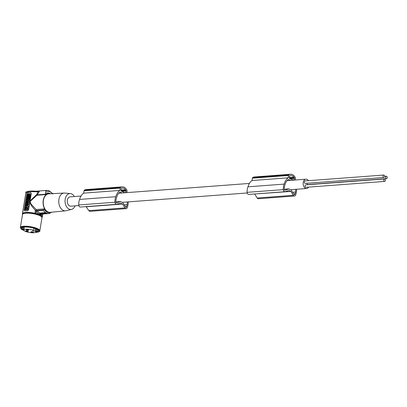 <?xml version="1.0" encoding="UTF-8"?>
<svg xmlns="http://www.w3.org/2000/svg" width="407" height="407" viewBox="0 0 407 407"><rect width="100%" height="100%" fill="white"/><g stroke="black" fill="none" stroke-linecap="round" stroke-linejoin="round"><path stroke-width="0.61" d="M26.511 191.916L25.946 192.501L22.324 214.382A10.404 2.646 -170.6 0 0 22.492 214.591M40.614 213.482L39.845 214.219L39.22 214.026L36.05 211.686L36.798 210.846L43.295 210.358A10.404 6.96 85.7 0 0 45.553 212.658L45.849 213.09L40.614 213.482L41.58 213.919L40.705 215.008A1.063 0.27 9.4 0 0 40.883 215.196A10.404 2.646 9.4 0 1 42.42 216.376A1.063 0.27 9.4 0 0 42.13 216.509A1.063 0.27 9.4 0 0 42.14 216.555A9.977 2.534 9.4 0 1 42.216 217.007A9.977 2.534 9.4 0 1 41.997 217.414M40.705 215.008A10.618 2.696 -170.6 0 0 39.733 214.575A1.063 0.27 -170.6 0 1 39.153 214.418A10.404 2.646 -170.6 0 0 35.77 213.38A1.063 0.27 -170.6 0 1 34.885 213.283A9.977 2.534 -170.6 0 0 25.86 212.444A9.977 2.534 -170.6 0 0 22.527 213.751A9.977 2.534 -170.6 0 0 22.599 214.199M26.155 192.73L25.656 192.241M37.597 191.834L29.314 191.58L26.038 192.547L27.701 191.397C32.825 190.72 34.392 191.153 37.551 191.346L37.876 191.356L37.536 191.356L37.597 191.834L37.536 191.356L37.597 191.834L38.049 191.855L37.876 191.356L39.886 190.883M35.979 191.204L39.545 190.985L37.2 194.994L36.676 194.531L38.049 191.855L40.018 190.949M41.799 213.848L40.949 214.804L42.699 214.682L42.42 216.376M41.112 213.726L40.252 214.687L40.766 214.637L40.883 215.196M40.252 214.687L39.733 214.575M40.446 213.543L36.798 210.846M50.417 212.596L49.944 213.354A10.404 6.96 -94.3 0 1 48.83 213.573A10.404 6.96 -94.3 0 1 47.288 213.436L46.82 213.527A10.618 7.102 85.7 0 1 45.849 213.09M41.946 213.894L43.447 213.843L42.699 214.682M36.676 194.531L30.062 200.921L28.597 209.773L27.483 210.775A9.977 2.534 -170.6 0 0 26.129 210.826A9.977 2.534 -170.6 0 0 24.964 210.963L24.685 210.902M26.038 192.547L22.527 213.751M37.2 194.994L30.215 201.358L30.362 202.635L31.181 204.212L36.162 209.524L36.055 210.139L35.358 210.399L31.96 206.425L30.408 203.785L29.945 201.607M36.055 210.139L36.248 210.485L43.473 209.946L43.976 208.939L36.162 209.524M45.564 190.914L48.748 191.382L49.552 191.117M46.011 190.908L45.737 190.476L46.011 190.908L45.467 193.406L45.63 194.592A9.554 6.39 -94.3 0 1 48.107 193.615L48.764 193.569A9.554 6.39 85.7 0 0 43.244 200.285A9.554 6.39 85.7 0 0 50.193 212.622A9.554 6.39 85.7 0 0 51.791 212.184M45.818 190.476L48.352 190.954L48.86 190.542M52.498 193.651L49.715 191.341M49.267 191.376L48.748 190.903L49.868 191.361M50.376 191.906L48.845 191.214M48.362 190.934L48.748 190.903M48.514 190.985L45.777 190.476M52.386 193.473L52.844 193.991L52.386 193.473M39.398 190.949L45.737 190.476M50.412 193.757A9.554 6.39 85.7 0 0 48.764 193.569M65.502 210.836L50.27 212.337A9.275 6.207 -94.3 0 1 48.011 211.945A9.275 6.207 -94.3 0 1 43.264 201.872A9.275 6.207 -94.3 0 1 48.881 193.839L64.169 193.055A8.918 5.968 85.7 0 0 58.923 199.328A8.918 5.968 85.7 0 0 63.334 210.46A8.918 5.968 85.7 0 0 65.502 210.836A8.918 5.968 85.7 0 0 66.061 210.74L71.586 209.391A7.977 5.337 -94.3 0 1 65.201 199.181A7.977 5.337 -94.3 0 1 70.401 193.574A7.977 5.337 -94.3 0 1 71.668 193.915A7.977 5.337 -94.3 0 1 74.374 196.545M70.401 193.574L64.738 193.066A8.918 5.968 85.7 0 0 64.169 193.055M75.071 205.861A7.977 5.337 -94.3 0 1 71.586 209.391M81.034 196.047L70.055 196.871A4.67 3.124 85.7 0 0 67.277 200.946A4.67 3.124 85.7 0 0 69.668 205.983A4.67 3.124 85.7 0 0 70.757 206.186L78.856 205.576M43.473 209.946L43.295 210.358M27.483 210.775L24.868 210.918A1.063 0.743 114.3 0 1 24.598 210.872A1.063 0.743 114.3 0 1 24.252 209.966L26.933 193.757A1.063 0.743 -65.7 0 1 27.89 192.689L30.403 192.496A1.063 0.743 114.3 0 1 30.673 192.542A1.063 0.743 114.3 0 1 31.024 193.452L30.5 192.542M31.278 193.564L30.062 200.921M27.386 210.729A1.063 0.743 -65.7 0 0 28.342 209.661L31.024 193.452M28.561 194.724L28.49 195.146M27.824 195.487L27.177 196.154M28.739 193.64L27.783 194.444L27.259 193.742L27.89 194.337M26.221 202.844L25.773 202.732L25.885 202.045L27.233 201.943L27.121 202.63L26.618 202.666L26.821 203.251M27.503 202.111L27.447 202.442M27.269 202.767L26.898 202.793M27.223 203.79L26.216 204.121M27.864 199.939L27.981 198.245L28.327 198.219L28.251 198.687L29.528 198.733L29.416 199.425L28.414 199.496L28.348 199.903M27.737 200.707L26.348 201.872L26.048 201.063L26.343 199.262L26.653 199.242L26.526 200.01L26.674 199.247M27.116 201.953L27.406 201.689M26.959 205.413L26.877 205.896L25.249 205.871L25.443 204.726L26.165 204.1L26.877 205.896M26.603 205.062L26.287 204.197M27.035 197.833L26.603 197.721L26.714 197.034L28.063 196.932L27.254 198.377L27.829 198.336L27.717 199.023L26.369 199.125L27.177 197.68L26.603 197.721M28.124 197.858L27.671 198.346M26.994 197.013L26.857 196.179L28.205 196.077L28.48 196.205L28.083 196.942M30.184 194.755L30.021 193.946L30.184 194.755L29.182 194.831L29.09 195.726M29.747 196.235L30.077 194.953L29.416 194.861C29.365 195.736 29.162 195.894 28.8 195.345L28.917 195.706M30.021 193.946L29.019 194.017L29.101 193.549L29.324 193.997M28.327 198.219L28.551 198.662M27.62 204.085L27.895 204.207M28.205 204.126L28.348 202.198M29.385 197.807L29.273 197.049L29.65 196.194L29.93 196.316L29.543 198.647L29.263 198.519L29.385 197.807L29.66 197.929M29.207 200.661L29.045 199.847L29.207 200.661L28.658 201.267M28.978 202.065L28.816 201.251L28.978 202.065L28.246 202.121M27.768 202.157L28.699 201.943M28.017 200.753L27.584 200.641L28.159 200.595L27.35 202.04M27.361 205.708L27.066 204.212L27.732 204.309C27.701 205.347 27.839 205.337 28.154 204.273M27.493 205.8L28.541 204.248L27.874 204.151C27.564 205.209 27.422 205.22 27.452 204.182C27.422 205.22 27.564 205.209 27.874 204.151M27.523 209.722L27.249 209.595L28.129 206.074L27.523 209.722L25.066 209.905L24.644 209.544L25.392 206.13L27.849 205.947M28.607 194.454L28.617 193.584M27.259 193.742L27.366 194.877L26.877 196.057L27.651 195.253L28.49 196.133M28.475 195.258L28.215 196.011M28.348 195.202L28.068 194.826L28.485 194.398M28.348 194.948L28.068 194.826M25.809 204.141L25.672 203.337L26.145 203.302L26.241 202.696L25.773 202.732M27.183 204.049L25.555 204.024M27.152 203.297L26.908 203.922M27.02 203.235L26.521 203.276L26.618 202.666M27.818 199.216L27.396 200.961M26.867 199.221L27.172 199.201L27.259 199.954L27.386 199.186L27.696 199.16M26.475 201.134L26.913 200.595L26.475 201.134M27.02 200.707L26.735 201.226M26.603 205.769L25.249 205.871M26.002 204.93L25.692 204.955L25.967 205.108M26.282 205.057L25.972 205.077M26.369 199.125L26.628 199.242M28.205 196.077L28.088 196.795L26.74 196.896M28.363 196.917L28.088 196.795M29.08 195.467L28.907 194.709L29.909 194.632M28.907 194.709L29.182 194.831M29.101 193.549L28.749 193.574L28.424 195.558L28.724 196.367L29.742 195.599L29.803 194.831M30.016 195.721L29.742 195.599M29.253 198.611L29.136 199.298L28.414 199.496M29.416 199.425L29.136 199.298M28.134 199.374L28.21 199.913M28.058 199.842L27.712 199.868M27.193 203.703L27.473 204.049C28.5 203.719 28.749 203.073 28.22 202.111L27.193 203.703M27.61 203.347L28.017 202.767L27.61 203.347M28.124 202.879L27.844 203.398M29.65 196.194L28.169 197.1L28.052 197.817L29.263 198.519M29.167 197.7L29.441 197.827M29.533 196.907L29.808 197.034M29.273 197.049L29.548 197.171M28.582 197.42L28.948 197.222L28.892 197.573L28.582 197.42L28.892 197.563M29.045 199.847L27.696 199.949L27.584 200.641M28.933 200.539L28.236 201.297L28.816 201.251M27.213 205.672L28.261 204.121M24.644 209.544L27.249 209.595M26.15 207.672L25.992 208.206L26.15 207.672M25.122 209.356L27.045 209.208L27.249 207.992L25.326 208.14L25.015 209.178L25.402 209.478M26.038 208.486L25.677 208.155M26.704 207.768L26.45 207.534M26.506 207.682L25.371 207.865M26.618 207.774L27.045 207.555L26.638 206.512L25.259 207.697L25.646 207.992M26.313 207.845L26.175 208.17M27.361 208.13L26.43 208.16M25.712 208.257L25.29 209.305M25.977 208.338L26.704 208.282M26.77 206.593L25.539 207.824M36.248 210.485L35.77 213.38M46.953 213.461L41.58 213.919M45.553 212.658L40.069 213.07L39.153 214.418M26.664 192.18L25.967 191.875M35.307 228.678L34.921 230.988A6.029 1.531 9.4 0 1 35.735 231.965A6.029 1.531 9.4 0 1 33.72 232.753A6.029 1.531 9.4 0 1 27.223 231.98A6.029 1.531 9.4 0 1 23.84 229.996A6.029 1.531 9.4 0 1 25.855 229.207A6.029 1.531 9.4 0 1 33.43 230.311A1.063 0.27 -170.6 0 0 32.967 230.301A1.063 0.27 -170.6 0 0 32.616 230.443A1.063 0.27 -170.6 0 0 32.875 230.672L32.936 230.306M33.781 228.185L33.43 230.311M33.043 232.448A1.272 0.326 9.4 0 1 31.67 232.285A1.272 0.326 9.4 0 1 30.957 231.863A1.272 0.326 9.4 0 1 31.38 231.695A1.272 0.326 9.4 0 1 32.753 231.858A1.272 0.326 9.4 0 1 33.471 232.28A1.272 0.326 9.4 0 1 33.043 232.448M27.864 231.558A1.272 0.326 9.4 0 1 26.491 231.395A1.272 0.326 9.4 0 1 25.778 230.978A1.272 0.326 9.4 0 1 26.201 230.81A1.272 0.326 9.4 0 1 27.574 230.973A1.272 0.326 9.4 0 1 28.292 231.395A1.272 0.326 9.4 0 1 27.864 231.558M28.195 230.26A1.272 0.326 9.4 0 1 26.821 230.097A1.272 0.326 9.4 0 1 26.109 229.68A1.272 0.326 9.4 0 1 26.531 229.512A1.272 0.326 9.4 0 1 27.905 229.675A1.272 0.326 9.4 0 1 28.622 230.092A1.272 0.326 9.4 0 1 28.195 230.26M32.875 230.672L33.15 230.8A1.063 0.27 -170.6 0 0 34.631 231.054A1.063 0.27 -170.6 0 0 34.921 230.988M35.714 232.046A8.491 2.157 -170.6 0 0 38.4 230.947A8.491 2.157 -170.6 0 0 33.639 228.144A8.491 2.157 -170.6 0 0 24.481 227.065A8.491 2.157 -170.6 0 0 21.642 228.174A8.491 2.157 -170.6 0 0 23.835 230.077M21.78 227.884A8.491 2.157 -170.6 0 0 23.927 229.467M22.772 227.34A7.535 1.918 -170.6 0 0 24.074 228.576M115.878 201.847L120.721 201.485A4.67 3.124 85.7 0 0 121.596 202.096A4.67 3.124 85.7 0 0 122.538 202.299L126.012 207.361M284.244 189.235L289.087 188.873A4.67 3.124 85.7 0 0 289.962 189.484A4.67 3.124 85.7 0 0 290.903 189.693L294.312 194.694L294.683 194.673L294.312 194.694M308.435 180.683A4.67 3.124 85.7 0 0 307.015 179.406A4.67 3.124 85.7 0 0 305.927 179.202A4.67 3.124 85.7 0 0 303.149 183.282A4.67 3.124 85.7 0 0 305.54 188.319A4.67 3.124 85.7 0 0 306.624 188.517A4.67 3.124 85.7 0 0 308.659 187.108M384.493 178.978L305.815 184.875A1.221 0.819 85.7 0 0 305.092 185.938A1.221 0.819 85.7 0 0 305.713 187.256A1.221 0.819 85.7 0 0 305.998 187.306L384.676 181.415A1.221 0.819 85.7 0 0 385.404 180.347A1.221 0.819 85.7 0 0 384.778 179.034A1.221 0.819 85.7 0 0 384.493 178.978A1.221 0.819 85.7 0 0 383.765 180.047A1.221 0.819 85.7 0 0 384.391 181.364A1.221 0.819 85.7 0 0 384.676 181.415M306.959 183.242A1.221 0.819 85.7 0 0 307.59 184.508A1.221 0.819 85.7 0 0 307.87 184.559L386.548 178.668A1.221 0.819 85.7 0 0 387.276 177.6A1.221 0.819 85.7 0 0 386.65 176.287A1.221 0.819 85.7 0 0 386.365 176.231A1.221 0.819 85.7 0 0 385.638 177.299A1.221 0.819 85.7 0 0 386.263 178.617A1.221 0.819 85.7 0 0 386.548 178.668M383.725 175.046L305.052 180.937A1.221 0.819 85.7 0 0 304.324 182A1.221 0.819 85.7 0 0 304.95 183.318A1.221 0.819 85.7 0 0 305.235 183.369L383.908 177.477A1.221 0.819 85.7 0 0 384.635 176.414A1.221 0.819 85.7 0 0 384.01 175.096A1.221 0.819 85.7 0 0 383.725 175.046A1.221 0.819 85.7 0 0 383.002 176.109A1.221 0.819 85.7 0 0 383.623 177.427A1.221 0.819 85.7 0 0 383.908 177.477M290.486 180.362L288.477 179.456A10.165 6.802 -94.3 0 0 285.226 184.01A15.486 10.363 -94.3 0 0 284.92 184.92A15.486 10.363 -94.3 0 0 284.401 187.078A8.664 5.795 -94.3 0 0 284.264 189.799A0.529 0.356 85.7 0 0 284.712 190.303L289.087 188.873M295.716 189.336A15.486 10.363 -94.3 0 1 295.701 189.784A15.486 10.363 -94.3 0 1 295.487 192.073A8.048 5.388 -94.3 0 1 295.024 193.88A6.604 4.416 -94.3 0 1 294.754 194.577L294.256 194.612M295.487 192.073L292.77 192.277M295.024 193.88L293.849 193.966M294.113 180.087A0.636 0.427 -94.3 0 0 294.19 179.853L294.434 178.393L290.201 178.709M294.434 178.393A0.636 0.427 -94.3 0 0 294.327 177.798A7.865 5.26 -94.3 0 0 293.854 177.091A5.667 3.79 -94.3 0 0 290.924 175.463A5.667 3.79 -94.3 0 0 290.43 175.549A7.865 5.26 -94.3 0 0 289.799 175.758A0.636 0.427 -94.3 0 0 289.53 176.18L289.285 177.645A0.636 0.427 -94.3 0 0 289.601 178.439L293.386 180.143M283.318 189.626A2.121 1.419 85.7 0 0 284.9 191.722L248.708 194.429A2.121 1.419 85.7 0 1 247.125 192.338L283.318 189.626A10.139 6.782 -94.3 0 1 283.867 184.9A10.139 6.782 -94.3 0 1 284.142 184.106A13.589 9.091 -94.3 0 1 284.193 183.939A13.589 9.091 -94.3 0 1 288.217 177.808L288.599 175.493A1.063 0.712 -94.3 0 1 289.021 174.801A8.918 5.968 -94.3 0 1 289.301 174.628A7.667 5.128 -94.3 0 1 290.639 174.247A7.667 5.128 -94.3 0 1 295.223 177.467A8.918 5.968 -94.3 0 1 295.294 177.63A1.063 0.712 -94.3 0 1 295.446 178.576L295.207 180.006M284.9 191.722A2.121 1.419 85.7 0 0 285.119 191.677L288.828 190.496L290.913 191.438L254.4 194.007M296.647 189.265A13.589 9.091 -94.3 0 1 296.637 189.545A13.589 9.091 -94.3 0 1 296.627 189.733A13.935 9.32 -94.3 0 1 296.627 189.769A13.935 9.32 -94.3 0 1 295.68 194.948A2.121 1.419 -94.3 0 1 294.561 196.011A2.121 1.419 -94.3 0 1 293.401 195.309L290.913 191.438M293.854 177.091L289.321 177.432M247.125 192.338A10.139 6.782 -94.3 0 1 247.68 187.612A10.139 6.782 -94.3 0 1 247.949 186.818A13.589 9.091 -94.3 0 1 248 186.645A13.589 9.091 -94.3 0 1 252.025 180.52L252.411 178.2A1.063 0.712 -94.3 0 1 252.828 177.513A8.918 5.968 -94.3 0 1 253.108 177.335A7.667 5.128 -94.3 0 1 254.446 176.959L290.639 174.247M294.561 196.011L258.369 198.723A2.121 1.419 -94.3 0 1 257.209 198.021L254.721 194.149M288.217 177.808L252.025 180.52M289.021 174.801L252.828 177.513M289.301 174.628L253.108 177.335M127.35 201.948A15.486 10.363 -94.3 0 1 127.335 202.391A15.486 10.363 -94.3 0 1 127.116 204.68A8.048 5.388 -94.3 0 1 126.658 206.486A6.604 4.416 -94.3 0 1 126.389 207.188A0.529 0.356 -94.3 0 1 126.318 207.28L126.16 207.346M122.12 192.969L120.111 192.063A10.165 6.802 -94.3 0 0 116.855 196.622A15.486 10.363 -94.3 0 0 116.555 197.532A15.486 10.363 -94.3 0 0 116.036 199.684A8.664 5.795 -94.3 0 0 115.893 202.411A0.529 0.356 85.7 0 0 116.346 202.915L120.721 201.485M125.743 192.699A0.636 0.427 -94.3 0 0 125.824 192.465L126.068 191L121.835 191.321M126.068 191A0.636 0.427 -94.3 0 0 125.961 190.41A7.865 5.26 -94.3 0 0 125.483 189.698A5.667 3.79 -94.3 0 0 122.558 188.07A5.667 3.79 -94.3 0 0 122.064 188.156A7.865 5.26 -94.3 0 0 121.434 188.37A0.636 0.427 -94.3 0 0 121.164 188.792L120.92 190.252A0.636 0.427 -94.3 0 0 121.235 191.046L125.02 192.755M114.952 202.238L78.76 204.945A2.121 1.419 85.7 0 0 80.342 207.041L116.529 204.329A2.121 1.419 85.7 0 1 114.952 202.238A10.139 6.782 -94.3 0 1 115.502 197.507A10.139 6.782 -94.3 0 1 115.776 196.713A13.589 9.091 -94.3 0 1 115.822 196.545A13.589 9.091 -94.3 0 1 119.851 190.42L120.233 188.1A1.063 0.712 -94.3 0 1 120.655 187.413A8.918 5.968 -94.3 0 1 120.93 187.235A7.667 5.128 -94.3 0 1 122.273 186.859A7.667 5.128 -94.3 0 1 126.852 190.079A8.918 5.968 -94.3 0 1 126.928 190.242A1.063 0.712 -94.3 0 1 127.076 191.183L126.842 192.618M116.529 204.329A2.121 1.419 85.7 0 0 116.753 204.289L120.457 203.108L122.548 204.049L125.03 207.921L88.843 210.628L86.035 206.614M128.276 201.877A13.589 9.091 -94.3 0 1 128.266 202.157A13.589 9.091 -94.3 0 1 128.261 202.345A13.935 9.32 -94.3 0 1 128.256 202.376A13.935 9.32 -94.3 0 1 127.315 207.555A2.121 1.419 -94.3 0 1 126.19 208.623A2.121 1.419 -94.3 0 1 125.03 207.921M125.483 189.698L120.955 190.038M126.19 208.623L90.003 211.33A2.121 1.419 -94.3 0 1 88.843 210.628M78.76 204.945A10.139 6.782 -94.3 0 1 79.309 200.219A10.139 6.782 -94.3 0 1 79.584 199.425A13.589 9.091 -94.3 0 1 79.635 199.257A13.589 9.091 -94.3 0 1 83.659 193.132L84.046 190.812A1.063 0.712 -94.3 0 1 84.463 190.12A8.918 5.968 -94.3 0 1 84.742 189.947A7.667 5.128 -94.3 0 1 86.081 189.57L122.273 186.859M120.655 187.413L84.463 190.12M120.93 187.235L84.742 189.947M119.851 190.42L83.659 193.132M122.548 204.049L86.355 206.756M126.318 207.28L125.946 207.311M126.389 207.188L125.89 207.224M127.116 204.68L124.405 204.884M126.658 206.486L125.478 206.578M35.974 230.545A7.535 1.918 -170.6 0 0 37.602 229.797M115.776 196.713L79.584 199.425M284.142 184.106L247.949 186.818M35.826 231.435A8.491 2.157 -170.6 0 0 38.365 230.632M37.159 195.228L45.63 194.592M48.748 191.382L48.352 190.954M50.112 191.753L50.478 192.16L50.112 191.753M45.467 193.406A10.343 6.919 -94.3 0 1 50.473 193.757M37.434 194.841L45.472 194.241M50.193 212.622L49.537 212.673A9.554 6.39 -94.3 0 1 43.976 208.939M37.536 191.356C30.825 190.807 27.223 191.076 26.73 192.165M49.964 213.283A10.343 6.919 -94.3 0 1 43.315 210.287M28.597 209.773L28.342 209.661M26.648 204.782L26.374 204.66M27.752 209.457L27.478 209.33M26.847 208.17L26.572 208.043M25.432 208.46L25.153 208.333M25.6 208.262L25.326 208.14M34.885 213.283L35.358 210.399M33.15 230.8L33.237 230.301M41.641 216.86A9.498 2.417 -170.6 0 0 36.503 214.148M22.512 214.479C22.232 213.838 23.275 213.319 25.646 212.927C28.892 212.673 32.504 213.075 36.477 214.138C40.904 215.685 42.745 216.875 41.992 217.704A9.875 2.508 -170.6 0 0 36.549 214.474A9.875 2.508 -170.6 0 0 25.809 213.192A9.875 2.508 -170.6 0 0 22.512 214.479L20.35 227.544A9.875 2.508 -170.6 0 1 23.647 226.251A9.875 2.508 -170.6 0 1 34.29 227.513A9.875 2.508 -170.6 0 1 39.83 230.769C40.273 231.4 39.092 231.929 36.284 232.356L35.333 232.402M35.373 232.382A9.447 2.401 -170.6 0 0 36.187 232.336A9.447 2.401 -170.6 0 0 37.027 229.034A9.447 2.401 -170.6 0 0 23.86 226.78A9.447 2.401 -170.6 0 0 24.049 230.504M294.327 177.798L289.357 178.169M294.19 179.853L292.948 179.945M293.401 195.309L257.209 198.021M288.599 175.493L252.411 178.2M125.961 190.41L120.991 190.781M125.824 192.465L124.583 192.557M120.233 188.1L84.046 190.812M36.452 214.133A9.498 2.417 -170.6 0 0 26.119 212.897M43.101 213.97L48.83 213.573M52.651 193.579L49.934 191.422M26.628 201.999L26.348 201.872M26.44 204.222L26.165 204.1M29.004 196.495L28.724 196.367M27.747 204.177L27.473 204.049M28.495 202.233L28.22 202.111M28.19 206.084L27.915 205.957M25.005 209.895L24.725 209.768M35.735 231.965L36.218 229.044M118.737 193.223L249.405 183.44M287.103 180.616L305.927 179.202M42.318 216.392L42.216 217.007M41.992 217.704L39.83 230.769M384.635 176.363L386.365 176.231M23.84 229.996L24.323 227.075M122.548 202.304L247.222 192.969M290.913 189.698L306.624 188.517M24.084 230.54L21.139 229.034L20.35 227.544"/></g></svg>
